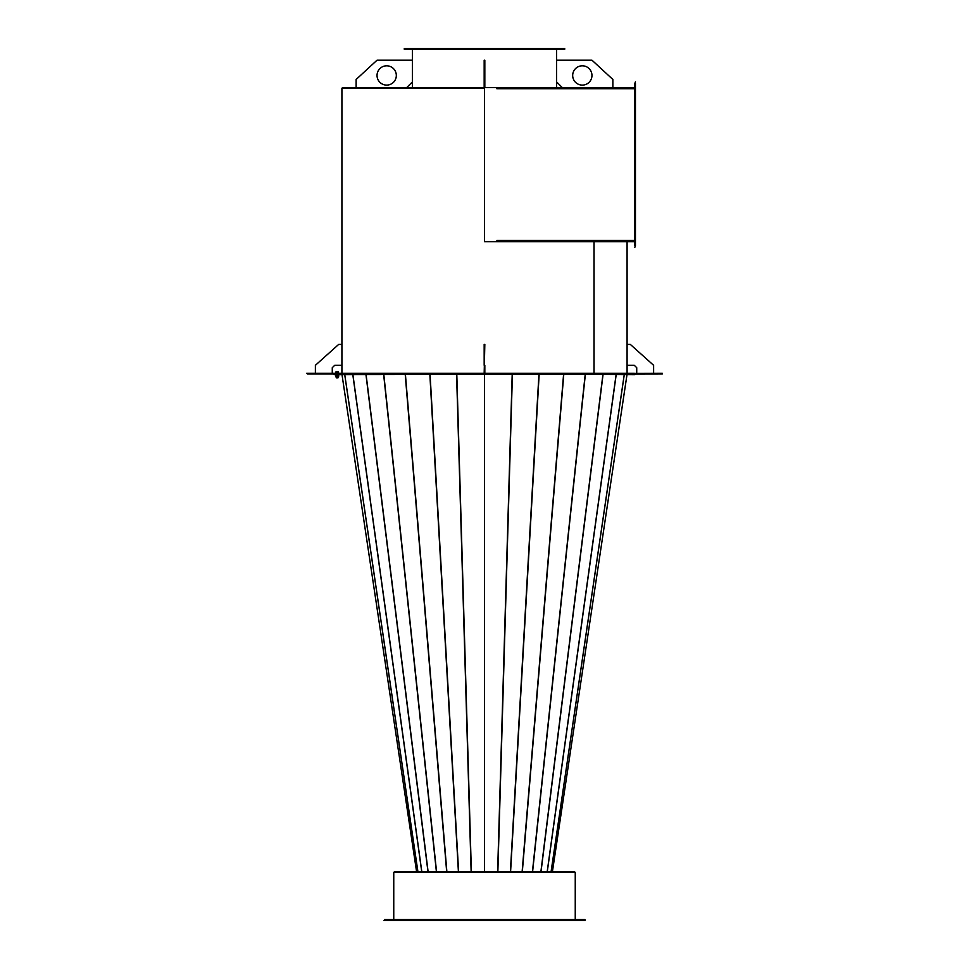 <?xml version="1.0" encoding="UTF-8"?>
<svg xmlns="http://www.w3.org/2000/svg" width="969" height="969" viewBox="0 0 969 969"><rect width="100%" height="100%" fill="white"/><g stroke="black" fill="none" stroke-linecap="round" stroke-linejoin="round"><path stroke-width="1.45" d="M342.554 88.155L342.554 87.513L484.5 87.513L484.5 241.681L484.5 88.155L341.912 88.155L341.912 365.301L334.68 365.301L332.27 367.711L332.27 373.331M634.804 88.7L496.782 88.7L496.782 87.513L634.804 87.513M469.226 373.331L469.226 373.986L468.427 373.331L500.573 373.331L500.573 373.986L662.299 373.331L662.299 373.986L661.488 373.331M500.573 373.331L634.029 373.331M307.512 373.986L306.701 373.331L307.512 373.986L468.427 373.986L335.88 373.986L335.88 374.628L335.88 373.986L334.039 373.986L334.039 374.628L661.488 373.986M634.828 373.331L634.029 373.986M484.5 241.681L593.997 241.681L593.997 373.331M653.615 373.331L653.615 365.301L630.31 344.407L627.088 344.407L627.088 365.301L634.32 365.301L636.73 367.711L636.73 373.331M572.679 75.461A9.642 9.642 0 0 0 582.321 85.102A9.642 9.642 0 0 0 591.962 75.461A9.642 9.642 0 0 0 582.321 65.807A9.642 9.642 0 0 0 572.679 75.461M612.868 87.513L612.868 79.47L591.962 60.187L556.594 60.187L556.594 81.893L562.226 87.513M496.94 88.7L496.94 87.513M634.804 241.681L496.94 241.681L496.94 240.494L496.782 241.681M496.782 87.513L484.5 87.513M634.804 247.386L635.446 245.775L634.804 247.386M634.804 83.419L635.446 81.808L634.804 83.419L634.804 245.775M635.446 83.419L635.446 245.775M474.035 49.249L564.721 49.249L564.721 48.45L404.279 48.45L404.279 49.249L474.035 49.249M315.385 373.331L315.385 365.301L338.69 344.407L341.912 344.407M484.173 365.301L484.173 344.407L484.827 344.407L484.173 373.331M484.827 373.331L484.827 365.301M307.512 373.331L334.899 373.331L334.899 373.986M334.899 373.331L468.427 373.331M469.226 373.986L499.774 373.986L499.774 373.331M634.961 373.986L634.961 374.628L499.774 373.986M396.321 75.461A9.642 9.642 0 0 1 386.679 85.102A9.642 9.642 0 0 1 377.038 75.461A9.642 9.642 0 0 1 386.679 65.807A9.642 9.642 0 0 1 396.321 75.461M356.132 87.513L356.132 79.47L377.038 60.187L412.406 60.187L412.406 81.893L406.774 87.513M484.173 87.513L484.173 60.187L484.827 60.187L484.827 79.47L484.173 79.47M484.827 87.513L484.827 79.47M594.045 241.681L594.045 373.331M575.247 919.581L575.247 872.318L575.247 919.581M393.753 919.581L393.753 872.318L575.247 872.318M394.395 871.676L394.395 872.318L394.395 871.676L484.5 871.676L484.5 374.628L484.5 871.676L574.605 871.676L574.605 872.318L574.605 871.676M484.561 871.676L484.561 374.628M627.004 374.628L552.415 871.676M384.511 919.581L384.027 920.55L584.973 920.55L584.973 919.581L384.511 919.581M416.585 871.676L341.996 374.628M484.439 374.628L484.439 871.676M337.539 377.837L336.449 377.837L336.449 376.905M338.411 376.905L337.03 376.905L337.03 375.621L338.702 375.621L338.629 376.905L338.411 375.621M337.03 376.905L335.868 376.905L335.795 375.621L337.03 375.621M335.637 375.269L338.859 374.942L335.637 375.269M335.637 373.331L338.859 373.331M335.868 373.017L335.868 371.987L337.03 371.987L337.03 373.017M337.03 371.987L338.411 371.987L338.411 373.017M338.411 371.987L338.629 373.017M634.804 240.494L496.94 240.494M467.712 373.986L467.712 373.331M497.63 871.676L512.189 374.628M624.278 374.628L551.131 871.676M512.407 374.628L497.86 871.676M510.384 871.676L538.921 374.628M539.139 374.628L510.59 871.676M522.134 871.676L563.57 374.628M563.764 374.628L522.327 871.676M532.441 871.676L585.179 374.628M585.337 374.628L532.599 871.676M540.896 871.676L602.912 374.628M603.045 374.628L541.029 871.676M547.194 871.676L616.102 374.628M616.199 374.628L547.279 871.676M551.082 871.676L624.242 374.628M417.869 871.676L344.722 374.628M456.811 374.628L471.37 871.676M344.758 374.628L417.918 871.676M421.721 871.676L352.801 374.628M352.898 374.628L421.806 871.676M427.971 871.676L365.955 374.628M366.088 374.628L428.104 871.676M436.401 871.676L383.663 374.628M383.821 374.628L436.559 871.676M446.673 871.676L405.236 374.628M405.43 374.628L446.866 871.676M458.41 871.676L429.861 374.628M430.079 374.628L458.616 871.676M471.14 871.676L456.593 374.628M556.594 87.513L556.594 81.893M556.594 60.187L556.594 49.249M412.406 87.513L412.406 81.893M412.406 60.187L412.406 49.249M341.912 365.301L341.912 373.331M627.088 241.681L627.088 344.407M627.088 365.301L627.088 373.331M338.048 377.837L338.048 376.905"/></g></svg>
